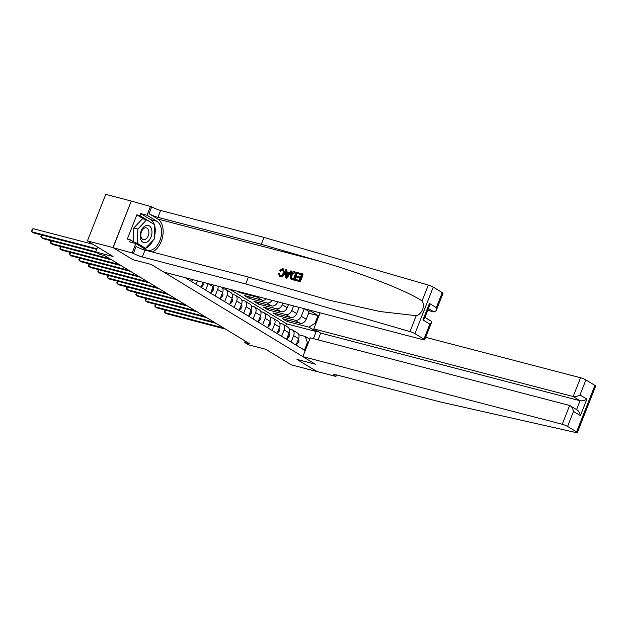 <?xml version="1.0" encoding="UTF-8"?>
<svg xmlns="http://www.w3.org/2000/svg" width="627" height="627" viewBox="0 0 627 627"><rect width="100%" height="100%" fill="white"/><g stroke="black" fill="none" stroke-linecap="round" stroke-linejoin="round"><path stroke-width="0.94" d="M113.119 247.649L132.908 259.68L151.287 264.469L163.78 272.071L423.147 339.716A4.099 0.588 -158.5 0 0 424.683 339.834A4.099 0.588 -158.5 0 0 423.93 339.129L414.933 333.658A4.099 0.588 -158.5 0 0 409.987 331.581L245.698 283.945L142.305 256.976A6.826 0.988 21.5 0 1 133.402 253.339L113.119 247.649L131.294 201.04L105.759 194.378L87.435 240.901L112.97 247.555L132.908 259.68L151.287 264.469L315.365 364.216L302.865 356.622L562.231 424.267L569.637 405.465L310.271 337.82L302.865 356.622M131.294 201.04L112.97 247.555M336.527 374.891L335.915 376.443L316.768 371.45L296.986 359.42L316.941 371.498M316.925 371.545L291.398 364.883L265.754 349.302L248.402 344.772L244.601 342.467L249.703 343.792L104.623 255.597L99.513 254.264L95.719 251.96L113.072 256.482L87.435 240.901M313.406 338.635L316.196 331.542L308.978 327.153L315.044 323.195L318.046 315.585L308.578 309.832M315.044 323.195L315.843 323.673M308.218 343.04L307.418 342.554L305.318 336.464L298.758 334.747M185.106 277.628L304.424 350.164L307.418 342.554M296.986 359.42L315.365 364.216L296.986 359.42M97.632 247.093L95.719 251.96M245.165 341.033L244.601 342.467M285.763 325.907L286.586 323.822L316.196 331.542L317.607 331.213M305.318 336.464L309.746 339.152M224.646 301.665L227.17 295.262A5.463 4.146 -58.7 0 0 225.924 289.525A5.463 4.146 -58.7 0 0 225.062 289.165L222.797 288.577M234.137 307.434L236.661 301.031A5.463 4.146 -58.7 0 0 235.415 295.301A5.463 4.146 -58.7 0 0 234.561 294.933L232.296 294.345M243.637 313.21L246.16 306.807A5.463 4.146 -58.7 0 0 244.914 301.07A5.463 4.146 -58.7 0 0 244.052 300.709L241.787 300.121M253.128 318.978L255.651 312.575A5.463 4.146 -58.7 0 0 254.405 306.846A5.463 4.146 -58.7 0 0 253.551 306.478L251.286 305.89M262.627 324.755L265.15 318.351A5.463 4.146 -58.7 0 0 263.904 312.614A5.463 4.146 -58.7 0 0 263.042 312.254L260.777 311.666M272.118 330.523L274.642 324.12A5.463 4.146 -58.7 0 0 273.396 318.391A5.463 4.146 -58.7 0 0 272.541 318.022L270.276 317.434M281.617 336.299L284.141 329.888A5.463 4.146 -58.7 0 0 282.895 324.159A5.463 4.146 -58.7 0 0 282.04 323.798L279.767 323.203M291.108 342.068L293.632 335.664A5.463 4.146 -58.7 0 0 292.386 329.927A5.463 4.146 -58.7 0 0 291.531 329.567L289.266 328.979M287.589 319.997L287.025 321.432L308.978 327.153M287.025 321.432L282.471 318.657L300.137 323.266A5.463 4.146 -58.7 0 0 306.203 319.3L309.197 311.697L304.291 308.711M278.098 314.221L277.534 315.655L295.199 320.264A5.463 4.146 -58.7 0 0 301.266 316.298L304.252 308.703M277.534 315.655L272.972 312.889L290.638 317.497A5.463 4.146 -58.7 0 0 296.704 313.531L299.134 307.371M268.599 308.453L268.035 309.887L285.7 314.495A5.463 4.146 -58.7 0 0 291.767 310.53L293.585 305.921M268.035 309.887L263.481 307.112L281.147 311.721A5.463 4.146 -58.7 0 0 287.213 307.755L288.459 304.589M259.108 302.676L258.543 304.111L276.209 308.719A5.463 4.146 -58.7 0 0 282.275 304.753L282.91 303.139M258.543 304.111L253.982 301.344L271.648 305.952A5.463 4.146 -58.7 0 0 277.714 301.987L277.785 301.799M249.609 296.908L249.044 298.342L266.71 302.951A5.463 4.146 -58.7 0 0 272.087 300.317M249.044 298.342L244.491 295.568L262.157 300.176A5.463 4.146 -58.7 0 0 266.42 298.836M239.812 291.9L239.553 292.566L257.219 297.174A5.463 4.146 -58.7 0 0 259.515 297.041M239.553 292.566L237.421 291.273M286.586 323.822L229.756 289.274M296.046 345.069L298.57 338.666A5.463 4.146 -58.7 0 0 297.323 332.929L292.386 329.927M318.046 315.585L308.633 313.132M286.555 339.301L289.078 332.89A5.463 4.146 -58.7 0 0 287.832 327.161L282.895 324.159M277.056 333.525L279.579 327.122A5.463 4.146 -58.7 0 0 278.333 321.385L273.396 318.391M267.564 327.756L270.088 321.353A5.463 4.146 -58.7 0 0 268.842 315.616L263.904 312.614M258.065 321.98L260.589 315.577A5.463 4.146 -58.7 0 0 259.343 309.848L254.405 306.846M248.574 316.212L251.098 309.809A5.463 4.146 -58.7 0 0 249.852 304.071L244.914 301.07M239.075 310.436L241.599 304.032A5.463 4.146 -58.7 0 0 240.353 298.303L235.415 295.301M229.584 304.667L232.108 298.264A5.463 4.146 -58.7 0 0 230.861 292.527L225.924 289.525M220.085 298.891L222.609 292.488A5.463 4.146 -58.7 0 0 221.982 287.244M215.147 295.889L217.671 289.486A5.463 4.146 -58.7 0 0 218.039 286.218M210.594 293.123L213.117 286.719A5.463 4.146 -58.7 0 0 213.533 285.042M205.656 290.121L208.18 283.717A5.463 4.146 -58.7 0 0 208.203 283.655M201.095 287.346L203.077 282.315M196.157 284.352L197.529 280.872M191.603 281.578L192.411 279.532M186.666 278.576L186.854 278.09M296.469 344.011L296.885 344.262L298.64 342.209A3.621 2.751 -58.7 0 0 298.491 339.168L298.421 339.058M165.614 310.2L164.666 312.591L223.706 327.992M165.152 310.083L164.282 311.65L164.666 312.591L166.57 313.743L225.602 329.144M296.414 344.145L296.885 344.262M587.969 405.606L577.326 432.622A4.099 0.588 -158.5 0 0 576.574 431.917L594.898 385.401A4.099 0.588 21.5 0 1 595.65 386.099L587.969 405.606M577.326 432.622A4.099 0.588 -158.5 0 1 576.15 432.591L439.472 401.742L336.088 374.774A6.826 0.988 -158.5 0 0 333.533 374.578A6.826 0.988 -158.5 0 0 334.779 375.753L335.915 376.443M425.662 337.342L580.563 377.744A4.099 0.588 21.5 0 1 585.9 379.931L579.983 394.955L586.896 399.156L580.406 415.623L573.493 411.422L567.576 426.446L576.574 431.917M585.9 379.931L594.898 385.401M320.115 312.842L313.79 328.893L320.703 333.094L318.038 339.85M313.79 328.893L573.156 396.538L580.563 377.744M567.576 426.446A4.099 0.588 -158.5 0 0 562.231 424.267M320.703 333.094L580.069 400.739L573.156 396.538C575.241 396.867 577.522 396.342 579.983 394.955M586.896 399.156C584.435 400.543 582.154 401.076 580.069 400.739L576.589 409.572M580.406 415.623C579.732 412.464 578.447 410.481 576.55 409.666M573.493 411.422C572.819 408.263 571.534 406.28 569.637 405.465L577.248 409.972M297.856 273.646L298.193 272.776L302.676 273.944L299.698 281.492L295.38 280.363L295.725 279.493L299.181 280.394L300.098 278.075L296.877 277.236L297.214 276.366L300.435 277.205L301.469 274.595L297.856 273.646L301.415 274.736M296.877 277.236L300.019 278.263M295.38 280.363L300.043 281.695A17.791 11.294 104.6 0 0 303.013 274.156L302.676 273.944M290.912 279.078L294.384 280.222A17.791 11.294 104.6 0 0 297.363 272.682L297.018 272.471L294.047 280.018L290.912 279.078L290.23 278.31L290.489 274.971C291.43 272.557 292.88 271.53 294.823 271.899L297.018 272.471M280.606 271.334L282.926 269.806L282.487 269.532L280.026 270.974L280.606 271.334M284.039 273.309C283.09 275.614 281.648 276.64 279.72 276.382L280.042 276.585C282.064 276.899 283.6 275.927 284.65 273.678L283.529 268.959L284.039 273.309L284.65 273.678M152.369 252.007A17.791 11.294 104.6 0 0 162.801 235.752A17.791 11.294 104.6 0 0 157.792 219.035L149.014 213.697L151.726 206.816L131.443 201.126M245.698 283.945L248.41 277.056L329.724 300.317L380.228 311.556L416.234 315.702C421.94 314.425 425.443 305.521 422.057 300.936C406.617 290.599 362.21 273.341 320.515 261.475L261.31 244.303L157.918 217.342A6.826 0.988 21.5 0 1 149.014 213.697M285.348 277.745L286.664 278.208L292.072 271.303L291.727 271.091L286.327 278.004L285.348 277.745L285.888 269.571L286.805 269.806L286.586 272.314L289.204 272.996L290.81 270.856L291.727 271.091M287.158 272.659L286.805 269.806M427.732 310.334L434.072 311.987L428.429 308.562M261.31 244.303L264.022 237.421L160.63 210.453A6.826 0.988 21.5 0 1 151.726 206.816M133.402 253.339L136.114 246.45A6.826 0.988 21.5 0 0 145.017 250.095L248.41 277.056M423.93 339.129L429.856 324.104L422.943 319.903L429.424 303.429L436.337 307.63L442.262 292.605L433.257 287.135L414.933 333.658M422.057 300.936L428.312 285.058L264.022 237.421M132.266 252.642L135.855 243.527L129.577 241.889L130.369 239.875L144.516 248.48L144.861 248.104M143.873 219.074L136.866 214.81L127.305 239.075L130.369 239.875M136.866 214.81L139.923 215.61L140.722 213.603L147 215.241L150.59 206.118M135.855 243.527L145.77 249.554A15.361 9.75 104.6 0 0 147.463 250.275A15.361 9.75 104.6 0 0 160.371 239.255A15.361 9.75 104.6 0 0 156.915 221.26L147 215.241M428.312 285.058A4.099 0.588 21.5 0 1 433.257 287.135M442.262 292.605A4.099 0.588 21.5 0 1 443.007 293.311L436.133 310.757L434.072 311.987M140.722 213.603L150.629 219.622A15.361 9.75 -75.4 0 1 154.289 224.458M154.767 226.033A15.361 9.75 -75.4 0 1 154.367 236.7M152.98 240.4A15.361 9.75 -75.4 0 1 145.566 248.276M143.183 247.665L145.55 248.284A15.361 9.75 -75.4 0 1 144.304 248.668M154.07 224.317L139.923 215.61M429.856 324.104L431.556 322.388L431.141 321.157L424.949 317.395M422.943 319.903L424.644 318.187L429.221 306.548L429.424 303.429M436.337 307.63L436.133 310.757M280.042 276.585L278.223 273.576L279.172 273.576L280.104 275.527C281.515 275.645 282.542 274.83 283.177 273.09C283.945 271.342 283.717 270.159 282.487 269.532L282.871 269.696M279.172 273.576L279.744 273.921M279.713 275.363L280.104 275.527M280.026 270.974L279.258 270.503L282.746 268.646L283.529 268.959M287.15 275.723L288.6 273.795L286.508 273.247L286.178 277.001L287.15 275.723M286.508 273.247L288.467 273.968M286.32 275.386L286.892 275.731L287.111 273.615M291.704 278.404L293.522 278.921L295.811 273.113L292.887 272.941L291.343 275.214L291.5 278.294M294.549 272.784L295.756 273.262M292.887 272.941L295.003 273.058M291.343 275.214L291.955 275.582L293.397 273.247M286.97 338.235L287.393 338.494L289.141 336.44A3.621 2.751 -58.7 0 0 288.992 333.399L288.922 333.29M156.115 304.432L155.175 306.822L214.207 322.215M155.653 304.307L154.791 305.874L155.175 306.822L157.071 307.975L216.111 323.375M286.923 338.368L287.393 338.494M277.479 332.467L277.894 332.718L279.65 330.672A3.621 2.751 -58.7 0 0 279.501 327.623L279.43 327.513M146.624 298.656L145.676 301.046L204.715 316.447M146.162 298.538L145.292 300.106L145.676 301.046L147.58 302.198L206.612 317.599M277.424 332.6L277.894 332.718M267.98 326.691L268.403 326.949L270.151 324.896A3.621 2.751 -58.7 0 0 270.002 321.855L269.931 321.745M137.125 292.887L136.184 295.278L195.216 310.671M136.662 292.762L135.8 294.329L136.184 295.278L138.081 296.43L197.121 311.831M267.933 326.824L268.403 326.949M258.489 320.922L258.904 321.181L260.66 319.127A3.621 2.751 -58.7 0 0 260.511 316.079L260.44 315.969M127.634 287.111L126.685 289.502L185.725 304.902M127.171 286.994L126.301 288.561L126.685 289.502L128.59 290.662L187.622 306.054M258.434 321.055L258.904 321.181M151.334 228.463A8.88 5.635 104.6 0 0 143.411 227.35A8.88 5.635 104.6 0 0 140.824 239.616A8.88 5.635 104.6 0 0 148.748 240.721A8.88 5.635 104.6 0 0 151.334 228.463M148.474 229.905A6.074 3.856 104.6 0 0 146.405 227.844A6.074 3.856 104.6 0 0 141.906 230.76A6.074 3.856 104.6 0 0 141.271 237.539A6.074 3.856 104.6 0 0 143.34 239.6A6.074 3.856 104.6 0 0 147.839 236.685A6.074 3.856 104.6 0 0 148.474 229.905M133.285 241.654L133.794 227.985L142.525 218.721L146.608 219.787L154.814 224.772L154.281 239.02L145.55 248.284L137.352 243.3L137.877 229.051L146.608 219.787M134.977 242.68L137.352 243.3M133.794 227.985L137.877 229.051M248.99 315.146L249.413 315.405L251.161 313.351A3.621 2.751 -58.7 0 0 251.012 310.31L250.941 310.2M118.135 281.343L117.194 283.733L176.226 299.126M117.672 281.217L116.81 282.785L117.194 283.733L119.091 284.885L178.131 300.286M248.943 315.279L249.413 315.405M239.498 309.377L239.914 309.636L241.669 307.583A3.621 2.751 -58.7 0 0 241.52 304.542L241.45 304.424M108.643 275.567L107.695 277.957L166.735 293.358M108.181 275.449L107.311 277.016L107.695 277.957L109.6 279.117L168.632 294.51M239.443 309.511L239.914 309.636M229.999 303.601L230.422 303.86L232.17 301.806A3.621 2.751 -58.7 0 0 232.021 298.765L231.951 298.656M99.144 269.798L98.204 272.189L157.236 287.581M98.682 269.673L97.82 271.248L98.204 272.189L100.101 273.341L159.14 288.741M229.952 303.734L230.422 303.86M220.508 297.833L220.923 298.091L222.679 296.038A3.621 2.751 -58.7 0 0 222.53 292.997L222.46 292.88M89.653 264.022L88.705 266.412L147.745 281.813M89.191 263.904L88.321 265.472L88.705 266.412L90.609 267.572L149.641 282.965M220.453 297.966L220.923 298.091M211.009 292.064L211.432 292.315L213.18 290.262A3.621 2.751 -58.7 0 0 213.031 287.221L212.961 287.111M80.154 258.253L79.214 260.644L138.246 276.037M79.692 258.128L78.83 259.703L79.214 260.644L81.11 261.796L140.15 277.197M210.962 292.19L211.432 292.315M201.518 286.288L201.933 286.547L203.689 284.493A3.621 2.751 -58.7 0 0 203.932 282.542M70.655 252.477L69.715 254.868L128.754 270.268M70.2 252.36L69.331 253.927L69.715 254.868L71.619 256.028L130.651 271.42M201.463 286.421L201.933 286.547M192.019 280.52L192.442 280.771L193.296 279.767M61.164 246.709L60.223 249.099L119.255 264.492M60.701 246.591L59.839 248.159L60.223 249.099L62.12 250.251L121.16 265.652M191.972 280.645L192.442 280.771M51.665 240.933L50.724 243.323L109.764 258.724M51.21 240.815L50.34 242.383L50.724 243.323L52.629 244.483L111.661 259.876M42.174 235.164L41.233 237.555L95.782 251.78M41.711 235.047L40.849 236.614L41.233 237.555L43.13 238.707L97.06 252.775M93.039 244.303L32.972 228.636L31.734 231.778L96.958 248.794M32.972 228.636L31.35 230.838L31.734 231.778L33.639 232.938L96.723 249.389M295.199 320.264L300.137 323.266M285.7 314.495L290.638 317.497M276.209 308.719L281.147 311.721M266.71 302.951L271.648 305.952M257.219 297.174L262.157 300.176M301.266 316.298L306.203 319.3M293.632 335.664L298.57 338.666M284.141 329.888L289.078 332.89M291.767 310.53L296.704 313.531M274.642 324.12L279.579 327.122M282.275 304.753L287.213 307.755M265.15 318.351L270.088 321.353M277.126 301.634L277.714 301.987M255.651 312.575L260.589 315.577M246.16 306.807L251.098 309.809M236.661 301.031L241.599 304.032M227.17 295.262L232.108 298.264M217.671 289.486L222.609 292.488M208.18 283.717L213.117 286.719M297.433 341.558L298.593 342.264M335.241 374.578L334.779 375.753M320.515 261.475L157.792 219.035M157.918 217.342L160.63 210.453M145.017 250.095L142.305 256.976M409.987 331.581L416.234 315.702M150.629 219.622L156.915 221.26M287.942 335.79L289.102 336.495M278.443 330.014L279.603 330.719M268.944 324.245L270.112 324.951M259.453 318.469L260.613 319.174M249.954 312.701L251.121 313.406M240.462 306.924L241.622 307.63M230.963 301.156L232.131 301.861M221.472 295.38L222.632 296.085M211.973 289.611L213.141 290.317M202.482 283.835L203.642 284.54M424.683 339.834L431.556 322.388"/></g></svg>

